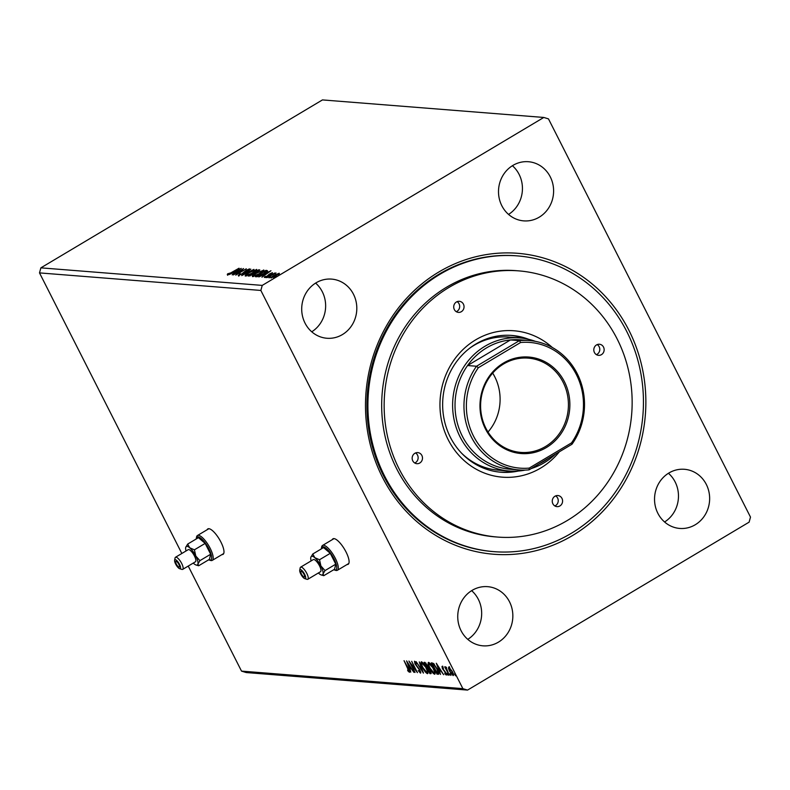 <?xml version="1.0" encoding="UTF-8"?>
<svg xmlns="http://www.w3.org/2000/svg" width="790" height="790" viewBox="0 0 790 790"><rect width="100%" height="100%" fill="white"/><g stroke="black" fill="none" stroke-linecap="round" stroke-linejoin="round"><path stroke-width="1.19" d="M221.96 554.59A14.832 4.612 -120.8 0 0 222 554.59A14.832 4.612 -120.8 0 0 223.027 554.383A14.832 4.612 -120.8 0 0 220.183 540.676A14.832 4.612 -120.8 0 0 208.856 528.698A14.832 4.612 -120.8 0 0 207.829 528.905A14.832 4.612 -120.8 0 0 207.138 529.744M222.563 554.225A14.832 4.612 -120.8 0 0 222.602 554.234A14.832 4.612 -120.8 0 0 223.313 554.165M347.067 564.504A14.832 4.612 -120.8 0 0 347.106 564.514A14.832 4.612 -120.8 0 0 348.143 564.297A14.832 4.612 -120.8 0 0 345.299 550.591A14.832 4.612 -120.8 0 0 333.973 538.612A14.832 4.612 -120.8 0 0 332.946 538.82A14.832 4.612 -120.8 0 0 332.254 539.659M347.679 564.149A14.832 4.612 -120.8 0 0 347.719 564.149A14.832 4.612 -120.8 0 0 348.42 564.08M342.396 334.585A29.674 27.541 94.5 0 0 356.231 302.274A29.674 27.541 94.5 0 0 331.603 279.107A29.674 27.541 94.5 0 0 316.119 282.781A29.674 27.541 94.5 0 0 302.284 315.082A29.674 27.541 94.5 0 0 326.912 338.258A29.674 27.541 94.5 0 0 342.396 334.585M311.744 331.8A29.674 27.541 94.5 0 0 315.605 283.096M695.23 524.767A29.674 27.541 94.5 0 0 709.064 492.456A29.674 27.541 94.5 0 0 684.436 469.29A29.674 27.541 94.5 0 0 668.952 472.963A29.674 27.541 94.5 0 0 655.117 505.274A29.674 27.541 94.5 0 0 679.746 528.441A29.674 27.541 94.5 0 0 695.23 524.767M664.578 521.983A29.674 27.541 94.5 0 0 668.439 473.279M498.441 642.142A29.674 27.541 94.5 0 0 512.266 609.841A29.674 27.541 94.5 0 0 487.637 586.664A29.674 27.541 94.5 0 0 472.153 590.347A29.674 27.541 94.5 0 0 458.319 622.648A29.674 27.541 94.5 0 0 482.957 645.825A29.674 27.541 94.5 0 0 498.441 642.142M467.779 639.357A29.674 27.541 94.5 0 0 471.64 590.663M539.195 217.201A29.674 27.541 94.5 0 0 553.03 184.9A29.674 27.541 94.5 0 0 528.401 161.723A29.674 27.541 94.5 0 0 512.917 165.406A29.674 27.541 94.5 0 0 499.082 197.707A29.674 27.541 94.5 0 0 523.711 220.874A29.674 27.541 94.5 0 0 539.195 217.201M508.543 214.416A29.674 27.541 94.5 0 0 512.404 165.712M438.825 272.007A150.939 140.116 -85.5 0 1 628.899 330.279A150.939 140.116 -85.5 0 1 572.523 535.541A150.939 140.116 -85.5 0 1 382.449 477.269A150.939 140.116 -85.5 0 1 438.825 272.007M517.401 255.891L516.433 255.812A148.352 137.707 94.5 0 0 439.013 274.199A148.352 137.707 94.5 0 0 369.848 435.725A148.352 137.707 94.5 0 0 492.99 551.578L493.957 551.657A148.352 137.707 94.5 0 0 620.96 483.51A148.352 137.707 94.5 0 0 626.776 331.543A148.352 137.707 94.5 0 0 517.401 255.891A148.352 137.707 94.5 0 0 390.388 324.038A148.352 137.707 94.5 0 0 384.572 476.005A148.352 137.707 94.5 0 0 493.957 551.657M548.477 118.885L750.5 517.104L749.118 522.15L467.552 690.085L462.881 688.653L260.848 290.444L262.24 285.397L543.806 117.453L548.477 118.885M406.574 660.884L413.921 672.349L411.185 668.646L409.832 668.538L410.78 672.102L406.574 660.884M419.905 671.984L419.599 670.118L414.987 663.817L414.503 661.24L416.409 663.235L416.468 663.906L415.086 662.405L415.333 663.798L419.984 670.167L420.517 673.149L418.187 670.592L419.905 671.984L420.616 671.609M422.611 667.649C420.942 664.41 420.537 662.455 421.396 661.783C423.015 662.583 424.655 664.617 426.284 667.886C427.953 671.125 428.348 673.06 427.469 673.702C425.85 672.892 424.23 670.868 422.611 667.649L422.887 667.481M429.77 668.212C428.101 664.982 427.696 663.027 428.545 662.356C430.175 663.156 431.804 665.19 433.443 668.449C435.112 671.688 435.497 673.633 434.619 674.265C433.009 673.455 431.389 671.441 429.77 668.212L430.046 668.054M436.307 663.245L443.664 674.709L440.919 671.006L439.566 670.898L440.514 674.453L436.307 663.245M447.703 673.959L448.049 675.193L447.091 673.307M447.881 674.275L448.128 675.144M450.547 674.186L450.103 674.453L450.893 675.42L449.935 673.524M450.715 674.502L450.972 675.371M455.168 674.551L455.514 675.786L454.556 673.9M455.346 674.867L455.593 675.736M181.838 553.474L39.5 272.896L260.848 290.444M467.552 690.085L246.194 672.547L241.523 671.115L188.237 566.065M241.523 671.115L462.881 688.653M448.463 668.31L448.76 667.027L452.305 671.441C453.509 673.791 453.776 675.174 453.114 675.598L449.589 671.224L448.463 668.31L449.372 666.661M446.202 667.688L449.214 675.144L444.642 666.839L445.629 668.083L445.58 666.77L445.985 667.797L446.587 667.432M442.943 667.264L442.746 668.587L445.856 672.725L446.281 675.055L444.958 673.87L444.78 673.12L445.728 674.028L445.501 672.734L442.4 668.607L442.005 666.483L443.457 668.419L442.479 667.52L443.091 667.155M445.728 674.028L446.409 673.653M438.855 673.91L437.058 674.186L431.31 662.85L433.394 663.403L437.216 668.893C438.934 672.172 439.25 673.959 438.174 674.275L438.638 674.196M429.898 673.613L424.151 662.287L427.37 665.229L428.141 667.609L430.372 670.562L430.866 673.692L429.898 673.613L430.51 673.258L430.135 672.517M423.42 673.1L416.132 661.645L422.067 670.364L419.283 661.902L423.47 673.07M415.036 672.438L408.914 661.072L415.609 669.713L411.689 661.299L417.436 672.626L410.76 664.005L415.036 672.438M408.835 671.105L404.046 660.687L408.292 668.37L409.427 672.27L407.857 670.888L407.601 670.038L408.835 671.105L409.516 670.73M269.696 277.596L268.965 277.843M270.772 276.865L270.16 277.339M266.852 277.369L266.131 277.616M267.938 276.648L267.326 277.112M270.94 270.743L261.944 277.191L264.443 275.098L263.09 274.989L258.804 276.944L270.96 270.782M263.85 270.466L263.603 269.983C264.216 270.476 262.991 271.632 259.91 273.449L252.494 276.628C251.901 276.135 253.126 274.989 256.157 273.182L263.919 270.121M241.207 268.393L232.211 274.841L234.709 272.738L233.356 272.629L229.061 274.584L241.227 268.422M238.392 275.512L239.627 274.041L240.456 273.745L239.449 274.861L241.918 273.844L246.223 270.279L249.551 268.867L242.273 273.883L238.225 275.434M248.88 270.2L248.465 269.518M256.691 269.894L256.444 269.41C257.066 269.904 255.832 271.059 252.751 272.886L245.335 276.066C244.742 275.562 245.967 274.416 248.998 272.619L256.76 269.548M274.318 277.962L273.597 278.208M275.404 277.231L274.782 277.705M39.5 272.896L40.883 267.85L322.448 99.915L543.806 117.453M40.883 267.85L262.24 285.397M259.673 270.249L253.294 274.476L248.188 276.105L258.784 269.785L259.801 269.963M241.71 275.591L250.766 269.143L244.298 274.071L253.916 269.4L241.71 275.591M231.628 272.392L239.044 268.215L231.885 272.491L227.293 274.634L227.609 273.834L231.727 272.59M227.293 274.634L227.609 273.834L228.438 274.239M233.327 274.92L243.547 268.57L238.047 273.478L246.322 268.798L235.726 275.118L241.207 270.219L233.327 274.92M256.464 276.757L255.348 276.668L265.944 270.348L267.435 270.723L263.475 273.824L256.464 276.757M266.032 271.138L267 271.059L266.674 270.407L267.435 270.723M272.53 272.876L267.375 276.204L264.364 277.478L264.65 276.796L266.971 276.204L269.706 273.853L272.441 272.698L272.056 273.419M271.177 273.794L271.513 273.271M264.364 277.478L264.65 276.796L264.946 277.369M265.578 276.382L265.42 277.201M267.129 277.606L274.871 272.985L274.1 273.696L276.026 272.985L267.129 277.606M271.187 278.021C270.733 277.675 271.612 276.846 273.814 275.532L279.206 273.241L278.929 274.081L270.95 277.912M279.384 273.587L278.929 274.081M254.262 273.32L254.903 272.945M258.705 270.674L258.784 269.785M257.659 271.661L258.073 270.457L254.676 272.491L255.101 273.143M258.972 271.217L258.449 270.486M255.15 273.073L254.864 272.501L257.56 271.474M253.778 273.152L249.65 275.483L252.928 274.446L253.778 273.152M249.936 276.056L249.65 275.483M255.644 270.259L256.572 270.062M245.552 276.056L246.223 275.404M252.385 272.856C254.824 271.404 255.822 270.476 255.377 270.062L249.373 272.649C246.944 274.081 245.957 275.009 246.411 275.414L252.484 273.044M255.93 270.812L255.377 270.062M246.618 275.829L246.164 275.305L246.49 275.947M238.718 276.154L239.953 274.693M227.629 275.276L227.935 274.476M234.334 272.708L234.837 272.451M235.756 272.313L238.679 269.913L234.6 271.997L235.252 272.668M234.6 271.997L235.637 272.076M262.803 270.822L263.722 270.624M252.711 276.628L253.373 275.977M259.545 273.419C261.984 271.977 262.981 271.049 262.527 270.634L256.533 273.212C254.103 274.653 253.116 275.572 253.56 275.977L259.634 273.607M263.09 271.385L262.527 270.634M253.778 276.391L253.323 275.868L253.649 276.52M266.269 271L265.944 270.348M267 271.059L267.761 271.375M266.487 271.809L265.223 271.029L256.799 276.056L257.254 276.707M263.198 273.982L266.24 271.306L265.47 271.049M258.606 276.293L263.1 273.794M256.799 276.056L258.458 275.996M264.077 275.068L264.571 274.811M265.489 274.673L268.412 272.274L264.344 274.357L264.996 275.029M264.344 274.357L265.371 274.436M268.886 275.068L268.63 274.574M278.505 274.081L279.087 273.923M276.154 275.72L278.258 273.804L274.179 275.562L272.135 277.448L276.253 275.917M278.732 274.525L278.258 273.804M453.519 675.183L452.69 674.571M453.203 674.216L452.591 674.581L451.939 671.411L449.135 668.063L449.658 667.817M452.591 674.581L449.964 671.263L449.747 667.708M446.893 674.69L445.56 673.505M443.002 668.241L442.607 666.128M441.047 670.601L439.566 670.898M439.852 670.72L439.497 669.772M440.168 669.831L437.719 665.98L439.141 669.742L440.455 669.663M438.786 673.91L437.058 674.186M437.66 673.821L437.295 673.08M432.604 663.847L432.13 662.919M434.342 664.104L432.268 664.044L437.235 673.08L438.085 672.873L436.85 668.863L433.74 664.459L432.268 664.044M438.687 672.507L437.235 673.08M428.782 663.817L428.684 662.375M435.112 673.89L433.927 673.09M433.345 668.261L428.95 663.561L429.562 663.195M429.76 663.156L429.158 663.511C428.466 664.064 428.792 665.634 430.135 668.241L434.016 673.1L434.846 672.705M434.016 673.1C434.737 672.596 434.421 671.036 433.068 668.419M427.874 668.073L427.39 667.106M425.445 663.274L424.981 662.356M431.251 673.307L430.51 673.258M429 668.103L427.548 668.271L429.681 672.478L431.034 672.102M427.281 665.062L425.494 663.501L426.067 663.165L425.119 663.472L426.956 667.106L428.042 666.721M427.143 667.125L427.005 665.22M428.812 668.212L427.548 668.271M430.274 670.374L428.387 668.468M430.106 672.517L429.997 670.532M421.623 663.254L421.524 661.813M427.963 673.317L426.778 672.517M426.185 667.688L421.801 662.988L422.403 662.632M422.601 662.583L421.998 662.948C421.307 663.501 421.643 665.071 422.976 667.668L426.867 672.537L427.686 672.132M426.867 672.537C427.578 672.033 427.262 670.473 425.919 667.856M420.823 672.675L420.043 671.944M420.596 671.609L420.082 671.875M415.106 662.356L414.849 661.398M411.313 668.241L409.832 668.538M410.119 668.37L409.763 667.412M410.435 667.471L407.986 663.62L409.398 667.392L410.711 667.303M410.03 671.905L408.46 670.532M333.271 538.671A14.832 4.612 -120.8 0 0 332.857 539.303M208.155 528.757A14.832 4.612 -120.8 0 0 207.75 529.389M603.52 347.087A5.56 5.165 94.5 0 0 594.653 346.8A5.56 5.165 94.5 0 0 598.543 355.342A5.56 5.165 94.5 0 0 603.52 347.087M596.401 354.641A5.56 5.165 94.5 0 0 597.201 344.598M561.967 498.381A5.56 5.165 94.5 0 0 553.099 498.105A5.56 5.165 94.5 0 0 556.99 506.637A5.56 5.165 94.5 0 0 561.967 498.381M554.847 505.946A5.56 5.165 94.5 0 0 555.646 495.893M421.86 455.435A5.56 5.165 94.5 0 0 413.002 455.159A5.56 5.165 94.5 0 0 416.883 463.691A5.56 5.165 94.5 0 0 421.86 455.435M414.74 462.999A5.56 5.165 94.5 0 0 415.54 452.947M463.414 304.13A5.56 5.165 94.5 0 0 454.556 303.854A5.56 5.165 94.5 0 0 458.437 312.386A5.56 5.165 94.5 0 0 463.414 304.13M456.294 311.695A5.56 5.165 94.5 0 0 457.094 301.652M559.399 451.742A73.431 68.167 -85.5 0 1 448.207 439.724A73.431 68.167 -85.5 0 1 465.182 347.521A73.431 68.167 -85.5 0 1 552.329 347.491M528.737 339.335A68.612 63.694 94.5 0 0 511.782 335.434A68.612 63.694 94.5 0 0 453.045 366.955A68.612 63.694 94.5 0 0 450.349 437.235A68.612 63.694 94.5 0 0 500.939 472.223A68.612 63.694 94.5 0 0 518.299 471.038M524.145 338.436A68.612 63.694 94.5 0 0 510.409 335.335M399.157 468.984A133.51 123.941 94.5 0 0 497.601 537.062A133.51 123.941 94.5 0 0 611.904 475.728A133.51 123.941 94.5 0 0 617.148 338.959A133.51 123.941 94.5 0 0 518.704 270.871A133.51 123.941 94.5 0 0 404.391 332.205A133.51 123.941 94.5 0 0 399.157 468.984M518.704 270.871L516.226 270.674A133.51 123.941 94.5 0 0 401.922 332.017A133.51 123.941 94.5 0 0 396.679 468.786A133.51 123.941 94.5 0 0 495.123 536.864L497.601 537.062M525.182 470.09A66.755 61.966 -85.5 0 1 509.333 471.028A66.755 61.966 -85.5 0 1 453.924 418.888A66.755 61.966 -85.5 0 1 485.05 346.208A66.755 61.966 -85.5 0 1 519.889 337.932L508.888 337.063A66.755 61.966 94.5 0 0 470.08 347.916M461.725 453.332A66.755 61.966 94.5 0 0 498.342 470.159L509.333 471.028M499.566 472.094A68.612 63.694 94.5 0 0 513.619 471.205M503.487 363.045A48.397 44.931 -85.5 0 1 564.435 381.728A48.397 44.931 -85.5 0 1 546.354 447.545A48.397 44.931 -85.5 0 1 485.416 428.861A48.397 44.931 -85.5 0 1 503.487 363.045M545.456 446.548A47.282 43.894 94.5 0 0 567.496 395.059A47.282 43.894 94.5 0 0 528.243 358.127A47.282 43.894 94.5 0 0 503.566 363.993A47.282 43.894 94.5 0 0 481.525 415.471A47.282 43.894 94.5 0 0 520.778 452.403A47.282 43.894 94.5 0 0 545.456 446.548M488.013 432.012A47.282 43.894 94.5 0 0 492.684 373.107M486.561 347.876A64.898 60.247 94.5 0 0 467.562 365.533A64.898 60.247 94.5 0 0 460.126 431.36A64.898 60.247 94.5 0 0 510.172 469.23L519.109 469.941A64.898 60.247 -85.5 0 1 469.062 432.061A64.898 60.247 -85.5 0 1 476.498 366.244L467.562 365.533L510.478 339.937A64.898 60.247 94.5 0 0 486.561 347.876M555.637 453.993A66.755 61.966 -85.5 0 1 544.182 462.752A66.755 61.966 -85.5 0 1 531.206 468.559M539.264 463.76A64.898 60.247 94.5 0 0 544.043 461.192A64.898 60.247 94.5 0 0 548.596 458.19M519.889 337.932A66.755 61.966 -85.5 0 1 535.393 341.349M529.369 340.549L520.432 339.838A64.898 60.247 94.5 0 0 510.478 339.937L519.415 340.638A64.898 60.247 -85.5 0 1 529.369 340.549A64.898 60.247 -85.5 0 1 579.406 378.42A64.898 60.247 -85.5 0 1 571.98 444.247L529.053 469.843A64.898 60.247 -85.5 0 1 519.109 469.941M478.325 367.725L476.498 366.244L519.415 340.638L520.6 342.505L478.325 367.725A63.052 58.529 94.5 0 0 473.457 436.001A63.052 58.529 94.5 0 0 529.241 468.085L571.525 442.874A63.052 58.529 94.5 0 0 576.394 374.598A63.052 58.529 94.5 0 0 520.6 342.505M529.241 468.085L529.053 469.843M571.525 442.874L571.98 444.247M178.817 564.317A3.338 1.037 -120.8 0 0 175.874 561.344A3.338 1.037 -120.8 0 0 176.348 564.119A3.338 1.037 -120.8 0 0 179.291 567.082A3.338 1.037 -120.8 0 0 178.817 564.317M208.649 559.814A13.351 4.147 -120.8 0 0 209.222 560.041A13.351 4.147 -120.8 0 0 208.876 548.902A13.351 4.147 -120.8 0 0 201.183 538.523A13.351 4.147 -120.8 0 0 196.295 538.365A13.351 4.147 -120.8 0 0 196.226 538.977M196.295 538.365L196.572 536.973A14.467 4.493 59.2 0 1 197.421 535.541A14.467 4.493 59.2 0 1 210.199 548.388A14.467 4.493 59.2 0 1 212.243 560.387A14.467 4.493 59.2 0 1 210.575 560.456L209.222 560.041M175.656 564.06A5.194 1.61 -120.8 0 0 179.646 568.701A5.194 1.61 -120.8 0 0 179.508 564.366A5.194 1.61 -120.8 0 0 176.516 560.337A5.194 1.61 -120.8 0 0 174.62 560.268A5.194 1.61 -120.8 0 0 175.656 564.06M174.62 560.268L175.074 557.957A7.051 2.192 59.2 0 1 175.489 557.266A7.051 2.192 59.2 0 1 181.71 563.517A7.051 2.192 59.2 0 1 182.707 569.363A7.051 2.192 59.2 0 1 181.898 569.402L179.646 568.701M182.707 569.363L195.426 561.779A7.051 2.192 -120.8 0 0 194.429 555.933A7.051 2.192 -120.8 0 0 188.208 549.672L175.489 557.266M212.243 560.387L223.442 553.701A14.467 4.493 -120.8 0 0 223.748 553.454M193.254 563.073A10.754 3.338 -120.8 0 0 193.945 563.705A10.754 3.338 -120.8 0 0 196.088 565.018L198.675 565.759L209.429 559.35L210.663 554.244L205.163 543.401L198.428 537.664L187.674 544.073L185.699 547.44A10.754 3.338 -120.8 0 0 185.67 547.559A10.754 3.338 -120.8 0 0 186.035 550.966M198.675 565.759L197.935 564.02L199.91 560.653L210.663 554.244M199.91 560.653L195.802 556.042L194.409 549.81L205.163 543.401M194.409 549.81L189.679 547.756L187.674 544.073M208.985 528.707A14.467 4.493 -120.8 0 0 208.629 528.856L197.421 535.541M196.088 565.018A10.754 3.338 -120.8 0 0 197.935 564.02A10.754 3.338 -120.8 0 0 195.802 556.042A10.754 3.338 -120.8 0 0 189.679 547.756A10.754 3.338 -120.8 0 0 185.699 547.44M303.933 574.231A3.338 1.037 -120.8 0 0 300.99 571.269A3.338 1.037 -120.8 0 0 301.454 574.034A3.338 1.037 -120.8 0 0 304.407 576.996A3.338 1.037 -120.8 0 0 303.933 574.231M333.755 569.728A13.351 4.147 -120.8 0 0 334.338 569.955A13.351 4.147 -120.8 0 0 333.982 558.816A13.351 4.147 -120.8 0 0 326.3 548.448A13.351 4.147 -120.8 0 0 321.412 548.28A13.351 4.147 -120.8 0 0 321.332 548.892M321.412 548.28L321.678 546.897A14.467 4.493 59.2 0 1 322.537 545.456A14.467 4.493 59.2 0 1 335.306 558.303A14.467 4.493 59.2 0 1 337.35 570.301A14.467 4.493 59.2 0 1 335.691 570.37L334.338 569.955M300.773 573.984A5.194 1.61 -120.8 0 0 304.752 578.616A5.194 1.61 -120.8 0 0 304.624 574.29A5.194 1.61 -120.8 0 0 301.632 570.252A5.194 1.61 -120.8 0 0 299.726 570.192A5.194 1.61 -120.8 0 0 300.773 573.984M299.726 570.192L300.18 567.882A7.051 2.192 59.2 0 1 300.605 567.181A7.051 2.192 59.2 0 1 306.826 573.441A7.051 2.192 59.2 0 1 307.824 579.277A7.051 2.192 59.2 0 1 307.004 579.317L304.752 578.616M307.824 579.277L320.533 571.693A7.051 2.192 -120.8 0 0 319.535 565.857A7.051 2.192 -120.8 0 0 313.314 559.596L300.605 567.181M337.35 570.301L348.558 563.625A14.467 4.493 -120.8 0 0 348.864 563.369M318.37 572.987A10.754 3.338 -120.8 0 0 319.061 573.619A10.754 3.338 -120.8 0 0 321.194 574.932L323.781 575.673L334.535 569.264L335.77 564.159L330.269 553.316L323.535 547.579L312.781 553.997L310.806 557.355A10.754 3.338 -120.8 0 0 310.786 557.473A10.754 3.338 -120.8 0 0 311.151 560.89M323.781 575.673L323.041 573.935L325.026 570.568L335.77 564.159M325.026 570.568L320.908 565.966L319.525 559.735L330.269 553.316M319.525 559.735L314.795 557.671L312.781 553.997M334.101 538.622A14.467 4.493 -120.8 0 0 333.736 538.78L322.537 545.456M321.194 574.932A10.754 3.338 -120.8 0 0 323.041 573.935A10.754 3.338 -120.8 0 0 320.908 565.966A10.754 3.338 -120.8 0 0 314.795 557.671A10.754 3.338 -120.8 0 0 310.806 557.355M257.491 276.658L257.204 276.085M433.118 663.699L432.515 664.064M428.338 667.925L427.736 668.281M228.29 273.942L228.616 274.584M266.22 271.266L266.546 271.908M271.582 273.3L271.908 273.942M265.193 276.865L265.519 277.517M275.048 273.567L275.374 274.219M437.966 672.991L438.578 672.626"/></g></svg>
